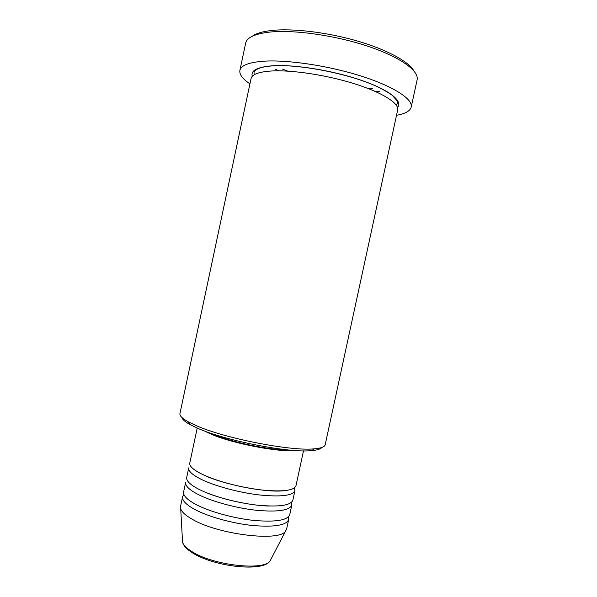 <?xml version="1.0" encoding="UTF-8"?>
<svg xmlns="http://www.w3.org/2000/svg" width="597" height="597" viewBox="0 0 597 597"><rect width="100%" height="100%" fill="white"/><g stroke="black" fill="none" stroke-linecap="round" stroke-linejoin="round"><path stroke-width="0.9" d="M197.211 428.071L189.771 463.048C189.212 466.1 193.264 469.794 201.92 474.137C215.51 480.809 239.83 487.391 260.396 489.846C282.09 492.062 293.948 490.712 295.955 485.809L303.507 450.862M294.918 490.622L292.843 500.241C290.746 505.54 278.836 507.174 257.106 505.144C236.524 502.831 212.233 496.152 198.711 489.204C190.092 484.682 186.085 480.772 186.697 477.488L188.742 467.861C188.167 470.996 192.204 474.757 200.853 479.16C214.42 485.921 238.725 492.54 259.299 494.95C281.008 497.1 292.881 495.659 294.918 490.622L294.403 487.958M291.806 505.047L289.732 514.659C287.545 520.353 275.575 522.271 253.822 520.427C233.218 518.263 208.957 511.48 195.503 504.256C186.928 499.547 182.966 495.435 183.622 491.913L185.674 482.294C185.048 485.667 189.04 489.637 197.644 494.219C211.144 501.264 235.419 507.972 256.009 510.241C277.747 512.211 289.679 510.48 291.806 505.047L291.433 502.42M183.898 494.458L182.6 496.719C181.928 500.323 185.868 504.502 194.435 509.271C207.868 516.584 232.114 523.397 252.725 525.517C274.493 527.308 286.485 525.285 288.694 519.465L288.433 516.868M321.805 447.489C320.589 449.086 317.208 450.131 311.649 450.623C289.552 453.213 225.435 440.758 197.786 428.325L189.883 424.519C185.018 421.788 182.354 419.452 181.906 417.497M179.943 413.587C179.488 415.728 182.227 418.46 188.152 421.773L196.323 425.683C224.935 438.474 291.597 451.436 314.35 448.825C321.111 448.235 324.731 446.869 325.193 444.728L397.662 109.997C399.274 103.408 382.826 92.736 355.088 83.961C327.402 75.177 292.455 69.827 271.807 70.976C258.934 71.797 252.016 74.326 251.053 78.565L179.943 413.587M372.752 88.431L367.259 88.177M287.732 71.125L282.612 69.11M252.21 36.29C256.091 33.395 262.74 31.44 272.165 30.425C293.202 28.223 327.432 32.328 357.207 40.969C387.005 49.618 408.855 61.64 413.937 70.961M411.199 107.132L417.109 79.901C419.288 70.961 400.438 57.103 367.789 46.23C335.223 35.35 293.866 29.552 269.717 32.089C254.919 33.783 246.897 37.469 245.658 43.148L239.882 70.409C240.972 65.416 248.859 62.349 263.531 61.215C287.47 59.558 328.716 65.707 361.357 76.132C394.072 86.55 413.146 99.281 411.199 107.132C410.124 111.057 405.236 113.773 396.52 115.281M275.247 69.2L279.008 70.827M375.341 91.483L379.438 91.535M204.45 430.989L210.502 433.9C231.539 443.317 278.508 452.436 295.709 450.548M210.898 433.288L212.442 433.959C230.755 442.086 269.986 450.302 288.888 450.004M249.934 83.856C242.606 78.908 239.255 74.424 239.882 70.409M182.6 496.719L180.555 506.331L180.719 508.808C181.779 512.032 185.637 515.532 192.294 519.293C217.793 534.487 279.112 541.934 285.448 531.263L286.62 529.069L288.694 519.465M182.428 539.71L182.563 542.166C183.473 545.203 186.697 548.419 192.234 551.8C213.368 565.419 264.031 571.023 270.098 560.926L271.225 558.747M252.292 76.289C250.531 70.453 257.411 66.939 272.919 65.745C294.896 64.357 333.007 70.528 361.237 80.267C389.557 89.998 403.333 101.289 397.468 107.408M285.448 531.263L270.098 560.926C262.874 572.493 213.748 566.553 192.532 552.904C186.868 549.389 183.548 545.815 182.563 542.166L180.719 508.808M199.129 472.697L203.04 474.69C222.077 484.279 265.829 492.861 283.463 490.779M205.831 492.458C222.763 499.637 250.874 505.659 269.262 506.055M189.883 424.519L188.152 421.773M254.121 74.826L254.053 72.371L254.844 70.864C257.665 68.103 263.747 66.431 273.09 65.842C298.798 64.08 346.573 73.23 374.364 85.371C381.864 88.781 387.871 92.132 392.386 95.423L397.192 100.938L397.468 103.117L396.401 105.326M311.649 450.623L314.35 448.825"/></g></svg>
